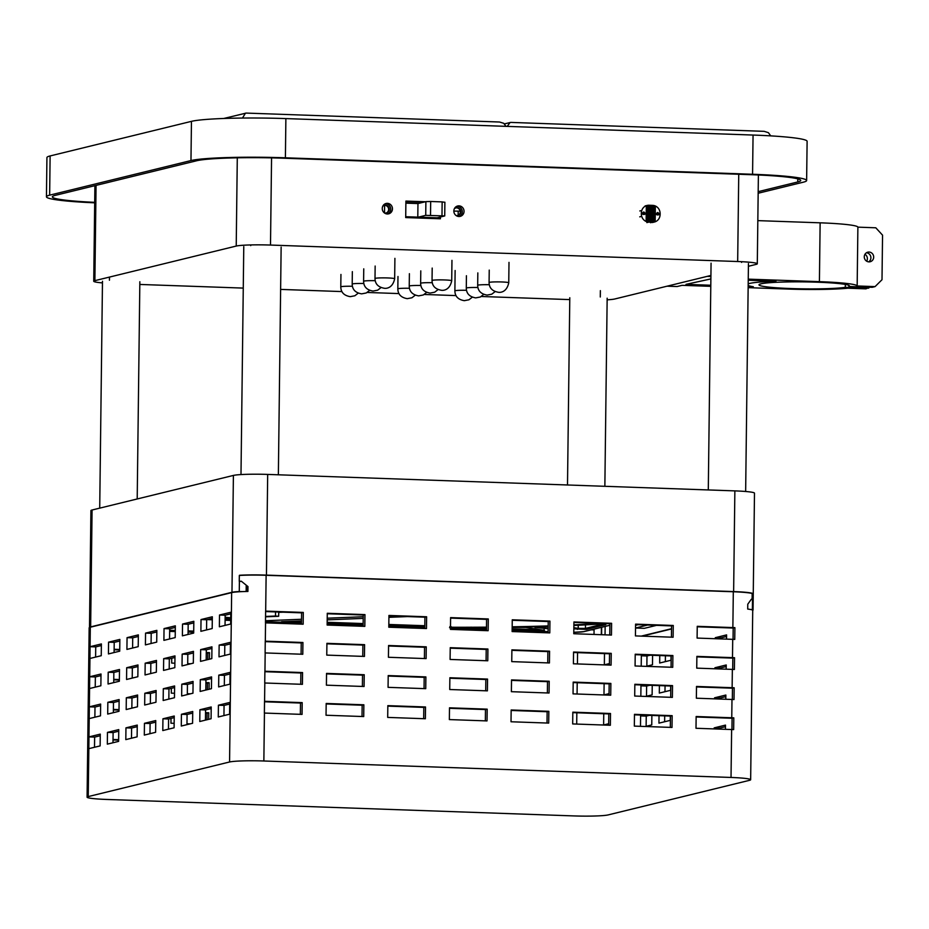 <?xml version="1.0" encoding="UTF-8"?>
<svg xmlns="http://www.w3.org/2000/svg" width="929" height="929" viewBox="0 0 929 929"><rect width="100%" height="100%" fill="white"/><g stroke="black" fill="none" stroke-linecap="round" stroke-linejoin="round"><path stroke-width="1.39" d="M450.495 626.204L452.307 627.725A249.727 19.242 -179.3 0 0 486.482 627.621M449.543 627.667L452.307 627.725M486.482 627.145A248.926 19.172 0.7 0 1 452.214 627.249L449.845 626.611M265.497 620.746L301.519 619.26M327.217 618.215L363.239 616.728M407.436 616.577L388.914 617.332M363.216 618.389L327.205 619.864M301.507 620.92L281.545 621.745L301.484 622.442M573.878 625.356A249.727 19.242 -179.3 0 0 601.284 623.8L596.79 623.254M548.18 627.029L534.918 627.423L548.156 628.747M275.553 611.921L275.507 616.043A228.151 17.57 -179.3 0 0 278.665 616.287L278.735 612.037M278.665 616.287L265.555 616.821M544.266 627.145L544.243 628.863M265.555 616.45L275.507 616.043M239.473 575.446L239.473 575.272A27.533 2.125 0.7 0 1 266.449 575.109L733.631 591.576A27.533 2.125 0.7 0 1 752.571 593.364L752.374 609.587L750.725 609.529M732.865 627.574A27.533 2.125 0.7 0 1 734.897 627.644L734.746 639.419A27.533 2.125 -179.3 0 0 732.714 639.338L697.098 638.084L697.249 626.32L732.865 627.574L733.306 591.761A27.533 2.125 -179.3 0 1 752.188 593.538L752.118 599.414A27.533 2.125 0.7 0 0 751.352 599.205L747.775 604.198L747.717 609.064A27.533 2.125 0.7 0 1 752.722 610.353A27.533 2.125 -179.3 0 0 753.047 610.074L753.059 610.074A27.533 2.125 -179.3 0 0 752.374 609.587M242.353 591.61L239.276 591.506A27.533 2.125 -179.3 0 0 235.269 591.831L235.269 591.785A27.533 2.125 -179.3 0 0 231.971 592.296L90.647 626.889A27.533 2.125 -179.3 0 0 89.486 627.481L90.914 510.613A27.533 2.125 -179.3 0 1 92.076 510.009L233.4 475.427A27.533 2.125 -179.3 0 1 267.68 474.417L734.862 490.884A27.533 2.125 -179.3 0 1 754.487 493.16L753.059 610.074A27.533 2.125 -179.3 0 0 753.059 610.039L752.467 610.063M235.269 591.831L237.29 591.901M239.276 591.506L239.403 581.345M594.014 634.449L594.072 629.595A21.355 1.649 0.7 0 1 592.052 629.63M601.411 627.342L601.318 634.704M641.277 636.11L671.528 628.712M169.659 631.383L175.267 631.581M188.088 632.034L193.696 632.231M638.107 624.706L635.564 625.322M656.513 625.356L644.366 628.329L635.541 628.016L647.606 625.043M601.702 627.272L601.609 634.716M246.15 591.494L246.22 585.375M241.401 575.341L239.473 575.272M752.571 593.364L751.433 593.329M193.708 631.116L188.099 630.919M175.279 630.466L169.67 630.268M114.139 649.29L119.748 649.487M113.768 679.354L119.376 679.552M113.396 709.419L119.005 709.617M113.036 739.484L118.645 739.681M174.513 693.266L171.319 693.15L171.377 688.331M205.913 682.606L209.141 682.722L209.06 689.26M190.399 693.824L187.333 693.719M174.153 723.331L170.959 723.215L171.017 718.396M205.541 712.671L208.77 712.787L208.688 719.325M190.039 723.888L186.973 723.784M174.884 663.201L171.691 663.085L171.749 658.266M206.273 652.541L209.513 652.646L209.431 659.195M190.77 663.759L187.704 663.654M207.364 689.678L207.446 683.129L209.141 682.722M207.446 683.129L205.901 683.082M206.993 719.743L207.074 713.193L208.77 712.787M207.074 713.193L205.53 713.147M207.736 659.613L207.817 653.064L209.513 652.646M207.817 653.064L206.273 653.006M119.005 710.093L113.396 709.895M119.736 649.963L114.128 649.766M118.633 740.158L113.024 739.96M119.376 680.028L113.768 679.831M591.332 629.816L594.072 629.908M241.528 581.415L239.252 581.333A27.533 2.125 0.7 0 1 241.331 581.229L247.973 586.582L247.915 591.448A27.533 2.125 0.7 0 0 231.646 592.621L90.31 627.214A27.533 2.125 0.7 0 0 89.161 627.807L87.082 797.175A27.533 2.125 0.7 0 1 88.243 796.583L88.975 736.894L94.63 737.103L94.503 747.276M733.051 639.349L733.19 628.062A21.634 1.672 -179.3 0 0 731.169 627.981L697.238 626.785M732.691 669.414L732.83 658.127A21.634 1.672 -179.3 0 0 730.798 658.057L696.866 656.861M732.319 699.479L732.458 688.203A21.634 1.672 -179.3 0 0 730.438 688.122L696.506 686.926M731.959 729.544L732.087 718.268A21.634 1.672 -179.3 0 0 730.066 718.187L696.135 716.991M300.357 714.331L300.497 703.044L264.51 701.778M300.729 684.267L300.868 672.979L264.881 671.702M301.101 654.202L301.228 642.914L265.253 641.637M301.461 624.137L301.6 612.838L265.613 611.572M362.02 716.503L362.159 705.216L326.172 703.95M670.32 727.372L670.459 716.085L634.472 714.819M670.692 697.307L670.831 686.02L634.844 684.743M362.751 656.373L362.891 645.086L326.903 643.82M547.367 692.964L547.506 681.665L511.519 680.4M486.076 660.716L486.215 649.429L450.228 648.163M424.785 628.48L424.925 617.193L388.937 615.927M671.423 637.178L671.562 625.891L635.575 624.613M609.761 635.006L609.9 623.707L573.913 622.442M485.344 720.858L485.484 709.559L449.497 708.293M362.391 686.438L362.531 675.151L326.543 673.885M609.029 695.136L609.169 683.849L573.181 682.571M608.669 725.201L608.797 713.913L572.81 712.636M485.704 690.781L485.844 679.494L449.857 678.228M423.682 718.674L423.821 707.387L387.834 706.121M424.414 658.545L424.553 647.258L388.566 645.992M671.063 667.243L671.202 655.955L635.215 654.678M486.448 630.652L486.587 619.364L450.6 618.099M548.11 632.823L548.238 621.536L512.262 620.27M363.123 626.309L363.262 615.021L327.275 613.744M547.738 662.9L547.878 651.601L511.891 650.335M609.401 665.071L609.54 653.772L573.553 652.506M424.054 688.61L424.193 677.322L388.206 676.057M547.007 723.029L547.146 711.73L511.159 710.464M88.243 796.583L229.568 761.989A27.533 2.125 0.7 0 1 263.859 760.99L731.03 777.457A27.533 2.125 0.7 0 1 750.655 779.733A27.533 2.125 0.7 0 1 749.494 780.325L608.17 814.907A27.533 2.125 0.7 0 1 573.89 815.917L106.707 799.451A27.533 2.125 0.7 0 1 87.082 797.175M732.493 657.639A27.533 2.125 0.7 0 1 734.525 657.72L734.386 669.484A27.533 2.125 -179.3 0 0 732.354 669.403L696.738 668.148L696.878 656.385L732.493 657.639L732.714 639.338M732.133 687.704A27.533 2.125 0.7 0 1 734.165 687.785L734.015 699.549A27.533 2.125 -179.3 0 0 731.982 699.467L696.367 698.213L696.506 686.45L732.133 687.704L732.354 669.403M731.762 717.769A27.533 2.125 0.7 0 1 733.794 717.85L733.655 729.613A27.533 2.125 -179.3 0 0 731.622 729.532L695.995 728.278L696.146 716.514L731.762 717.769L731.982 699.467M733.19 628.062L734.897 627.644M264.811 683.001A27.533 2.125 -179.3 0 0 264.742 683.001L264.881 671.237A27.533 2.125 0.7 0 1 264.951 671.237L302.564 672.561L302.413 684.325L264.811 683.001L264.579 701.302L302.192 702.626L302.053 714.389L264.44 713.066A27.533 2.125 -179.3 0 0 264.37 713.066L264.521 701.302A27.533 2.125 0.7 0 1 264.579 701.302M300.868 672.979L302.564 672.561M732.83 658.127L734.525 657.72M732.087 718.268L733.794 717.85M732.458 688.203L734.165 687.785M265.543 622.871A27.533 2.125 -179.3 0 0 265.473 622.871L265.624 611.096A27.533 2.125 0.7 0 1 265.682 611.108L303.295 612.432L303.156 624.195L265.543 622.871L265.322 641.173L302.924 642.496L302.784 654.26L265.171 652.936A27.533 2.125 -179.3 0 0 265.113 652.936L265.253 641.173A27.533 2.125 0.7 0 1 265.322 641.173M301.6 612.838L303.295 612.432M300.497 703.044L302.192 702.626M301.228 642.914L302.924 642.496M752.118 599.414L751.271 599.391M733.306 591.761L266.124 575.295A27.533 2.125 -179.3 0 0 239.334 575.457L239.252 581.333M326.033 715.237L326.184 703.474L363.854 704.797L363.715 716.561L326.033 715.237M634.333 726.106L634.484 714.343L672.155 715.667L672.015 727.43L634.333 726.106M634.704 696.042L634.844 684.278L672.526 685.602L672.375 697.365L634.704 696.042M326.764 655.108L326.915 643.344L364.586 644.668L364.447 656.431L326.764 655.108M511.38 691.687L511.531 679.923L549.202 681.259L549.062 693.022L511.38 691.687M450.089 659.451L450.24 647.687L487.911 649.011L487.771 660.786L450.089 659.451M388.798 627.214L388.937 615.451L426.62 616.775L426.469 628.538L388.798 627.214M635.436 635.912L635.587 624.137L673.258 625.472L673.119 637.236L635.436 635.912M573.774 633.729L573.925 621.966L611.596 623.301L611.456 635.064L573.774 633.729M449.357 719.58L449.497 707.817L487.179 709.152L487.028 720.916L449.357 719.58M326.404 685.172L326.543 673.409L364.226 674.733L364.075 686.496L326.404 685.172M573.042 693.87L573.193 682.095L610.864 683.43L610.725 695.194L573.042 693.87M572.682 723.935L572.821 712.171L610.492 713.495L610.353 725.259L572.682 723.935M449.729 689.515L449.868 677.752L487.539 679.076L487.4 690.851L449.729 689.515M387.695 717.409L387.834 705.645L425.517 706.969L425.366 718.744L387.695 717.409M388.427 657.279L388.577 645.516L426.248 646.839L426.109 658.603L388.427 657.279M635.076 665.977L635.215 654.213L672.886 655.537L672.747 667.301L635.076 665.977M450.46 629.386L450.6 617.622L488.282 618.946L488.131 630.71L450.46 629.386M512.123 631.557L512.262 619.794L549.933 621.118L549.794 632.893L512.123 631.557M327.136 625.043L327.275 613.279L364.958 614.603L364.818 626.367L327.136 625.043M511.751 661.622L511.891 649.859L549.573 651.194L549.422 662.958L511.751 661.622M573.414 663.794L573.553 652.03L611.236 653.366L611.085 665.129L573.414 663.794M388.067 687.344L388.206 675.58L425.877 676.904L425.737 688.668L388.067 687.344M511.02 721.763L511.159 709.988L548.842 711.324L548.691 723.087L511.02 721.763M671.528 628.956L642.148 636.144M547.146 711.73L548.842 711.324M424.193 677.322L425.877 676.904M609.54 653.772L611.236 653.366M547.878 651.601L549.573 651.194M363.262 615.021L364.958 614.603M548.238 621.536L549.933 621.118M486.587 619.364L488.282 618.946M671.202 655.955L672.886 655.537M424.553 647.258L426.248 646.839M423.821 707.387L425.517 706.969M485.844 679.494L487.539 679.076M608.797 713.913L610.492 713.495M609.169 683.849L610.864 683.43M362.531 675.151L364.226 674.733M485.484 709.559L487.179 709.152M609.9 623.707L611.596 623.301M671.562 625.891L673.258 625.472M424.925 617.193L426.62 616.775M486.215 649.429L487.911 649.011M547.506 681.665L549.202 681.259M362.891 645.086L364.586 644.668M670.831 686.02L672.526 685.602M670.459 716.085L672.155 715.667M362.159 705.216L363.854 704.797M604.349 664.885L609.401 665.001M603.978 694.962L609.029 695.078M603.618 725.026L608.669 725.143M95.234 687.146L95.362 676.962L89.707 676.765L101.006 674.001L100.866 685.765L89.567 688.528L90.078 646.7L95.733 646.898L95.606 657.082M604.117 683.663L603.978 694.892L609.052 693.649M100.994 675.592L95.362 676.962M144.448 723.319L155.747 720.556L155.607 732.319L144.309 735.083L144.448 723.319L150.103 723.517L149.975 733.701M155.724 722.147L150.103 723.517M94.874 717.211L94.99 707.027L89.347 706.83L100.646 704.066L100.495 715.829L89.196 718.593L89.567 688.528M603.757 713.727L603.618 724.957L608.681 723.726M100.622 705.657L94.99 707.027M163.307 688.726L174.606 685.962L174.466 697.725L163.167 700.489L163.307 688.726L168.962 688.923L168.834 699.107M174.582 687.553L168.962 688.923M640.836 696.251L640.964 685.846L646.619 686.043L646.491 696.216M126.692 667.719L137.991 664.955L137.852 676.718L126.553 679.482L126.692 667.719L132.348 667.916L132.22 678.089M640.964 685.846L644.099 685.079M649.754 685.277L646.619 686.043M652.239 685.358L652.123 694.846L645.655 696.425M137.968 666.534L132.348 667.916M164.038 628.596L175.337 625.832L175.198 637.596L163.899 640.36L164.038 628.596L169.693 628.794L169.566 638.978M175.326 627.423L169.693 628.794M714.912 668.787L714.935 667.742L720.579 667.939L720.567 668.985M200.652 649.615L211.951 646.839L211.812 658.615L200.513 661.378L200.652 649.615L206.308 649.812L206.18 659.985M714.935 667.742L726.234 664.978L726.176 669.182M726.211 666.557L720.579 667.939M211.94 648.43L206.308 649.812M182.165 654.132L193.464 651.368L193.325 663.132L182.026 665.907L182.165 654.132L187.821 654.341L187.693 664.514M193.441 652.959L187.821 654.341M640.476 726.315L640.604 715.911L646.247 716.108L646.119 726.281M126.321 697.784L137.62 695.02L137.48 706.783L126.181 709.547L126.321 697.784L131.976 697.981L131.848 708.153M640.604 715.911L643.739 715.144M649.383 715.342L646.247 716.108M651.868 715.423L651.752 724.91L645.283 726.49M137.608 696.599L131.976 697.981M89.196 718.593L88.975 736.894L100.274 734.131L100.135 745.894L88.836 748.658M100.251 735.722L94.63 737.103M219.511 615.021L230.81 612.257L230.671 624.021L219.372 626.785L219.511 615.021L225.166 615.219L225.039 625.391M230.798 613.837L225.166 615.219M163.678 658.661L174.977 655.897L174.826 667.661L163.527 670.424L163.678 658.661L169.322 658.858L169.206 669.043M174.954 657.488L169.322 658.858M181.794 684.197L193.093 681.433L192.953 693.197L181.654 695.972L181.794 684.197L187.449 684.406L187.321 694.578M193.081 683.024L187.449 684.406M670.297 716.073L670.239 720.381L658.94 723.145L659.033 715.678M664.688 715.876L664.618 721.763M144.819 693.255L156.118 690.491L155.967 702.254L144.669 705.018L144.819 693.255L150.463 693.452L150.347 703.636M156.095 692.082L150.463 693.452M218.42 705.216L229.718 702.452L229.568 714.215L218.269 716.979L218.42 705.216L224.063 705.413L223.947 715.597M229.695 704.043L224.063 705.413M162.935 718.791L174.234 716.027L174.095 727.79L162.796 730.554L162.935 718.791L168.59 719L168.463 729.172M174.222 717.618L168.59 719M125.961 727.848L137.26 725.084L137.109 736.848L125.81 739.612L125.961 727.848L131.604 728.046L131.488 738.218M137.237 726.664L131.604 728.046M107.462 732.377L118.761 729.602L118.622 741.377L107.323 744.141L107.462 732.377L113.117 732.575L112.99 742.747M118.749 731.193L113.117 732.575M218.779 675.151L230.078 672.387L229.939 684.15L218.64 686.914L218.779 675.151L224.435 675.348L224.307 685.532M230.055 673.978L224.435 675.348M107.834 702.312L119.133 699.537L118.993 711.3L107.694 714.076L107.834 702.312L113.489 702.51L113.361 712.682M119.109 701.128L113.489 702.51M715.284 638.722L715.295 637.677L720.95 637.875L720.939 638.92M201.024 619.55L212.323 616.775L212.184 628.55L200.885 631.314L201.024 619.55L206.679 619.748L206.552 629.92M715.295 637.677L726.594 634.902L726.548 639.117M726.583 636.493L720.95 637.875M212.3 618.366L206.679 619.748M671.028 655.944L670.982 660.252L659.683 663.016L659.776 655.549M665.419 655.746L665.35 661.634M145.551 633.125L156.85 630.361L156.711 642.125L145.412 644.889L145.551 633.125L151.206 633.323L151.079 643.495M156.827 631.941L151.206 633.323M670.668 686.008L670.61 690.317L659.311 693.08L659.404 685.614M665.059 685.811L664.978 691.699M145.179 663.19L156.478 660.426L156.339 672.19L145.04 674.953L145.179 663.19L150.835 663.387L150.707 673.571M156.467 662.005L150.835 663.387M108.205 672.236L119.504 669.472L119.353 681.236L108.054 684.011L108.205 672.236L113.849 672.445L113.733 682.618M119.481 671.063L113.849 672.445M108.565 642.171L119.864 639.407L119.725 651.171L108.426 653.935L108.565 642.171L114.221 642.369L114.093 652.553M119.853 640.998L114.221 642.369M641.207 666.186L641.335 655.781L646.979 655.979L646.863 666.151M127.064 637.654L138.363 634.879L138.212 646.654L126.913 649.417L127.064 637.654L132.708 637.851L132.592 648.024M641.335 655.781L644.471 655.015M650.126 655.212L646.979 655.979M652.599 655.293L652.483 664.781L646.027 666.36M138.34 636.47L132.708 637.851M182.537 624.067L193.836 621.304L193.685 633.067L182.386 635.831L182.537 624.067L188.181 624.265L188.064 634.449M193.813 622.894L188.181 624.265M219.151 645.086L230.45 642.322L230.299 654.086L219 656.849L219.151 645.086L224.795 645.283L224.679 655.456M230.427 643.902L224.795 645.283M714.552 698.852L714.564 697.807L720.219 698.004L720.207 699.049M200.292 679.68L211.591 676.916L211.44 688.679L200.141 691.443L200.292 679.68L205.936 679.877L205.82 690.05M714.564 697.807L725.863 695.043L725.804 699.247M725.839 696.622L720.219 698.004M211.568 678.495L205.936 679.877M604.489 653.598L604.349 664.827L609.412 663.585M90.31 627.214L90.078 646.7L101.377 643.936L101.238 655.7L89.939 658.464M101.354 645.527L95.733 646.898M181.434 714.273L192.733 711.498L192.582 723.273L181.283 726.037L181.434 714.273L187.077 714.471L186.961 724.643M192.709 713.089L187.077 714.471M714.18 728.917L714.192 727.871L719.847 728.069L719.836 729.114M199.921 709.744L211.22 706.981L211.08 718.744L199.781 721.508L199.921 709.744L205.576 709.942L205.448 720.114M714.192 727.871L725.491 725.108L725.444 729.311M725.479 726.687L719.847 728.069M211.197 708.56L205.576 709.942M102.469 282.904A27.533 2.125 0.7 0 1 93.736 281.243A27.533 2.125 0.7 0 1 94.886 280.651L96.059 185.382M139.814 284.448L243.27 288.095M280.628 289.407L341.942 291.578M367.21 292.461L398.994 293.587M424.251 294.47L456.034 295.596M481.303 296.49L569.767 299.602M710.917 275.46L614.812 298.975A27.533 2.125 0.7 0 1 607.136 299.835M748.402 266.286L756.136 264.382A27.533 2.125 0.7 0 0 757.298 263.79L758.389 174.977M94.886 280.651L236.221 246.057A27.533 2.125 0.7 0 1 270.502 245.059L737.672 261.525A27.533 2.125 0.7 0 1 757.298 263.79M385.268 203.776A5.33 5.086 -103.8 0 1 387.765 213.972M382.26 208.491A5.33 5.086 -103.8 0 1 392.305 207.457A5.33 5.086 -103.8 0 1 388.624 213.844A5.33 5.086 -103.8 0 1 382.26 208.491M440.416 217.026L440.404 218.791L405.706 217.572L405.903 201.07L425.377 201.756M405.903 201.547L423.682 202.174M438.72 217.444L438.709 218.733M456.847 206.308A5.33 5.086 -103.8 0 1 459.344 216.492M453.84 211.011A5.33 5.086 -103.8 0 1 463.885 209.977A5.33 5.086 -103.8 0 1 460.215 216.364A5.33 5.086 -103.8 0 1 453.84 211.011M453.84 211.092L460.192 211.162M94.7 202.336A69.942 5.388 0.7 0 1 52.349 196.867A69.942 5.388 0.7 0 1 55.299 195.357L196.623 160.763A69.942 5.388 0.7 0 1 283.705 158.209L750.887 174.687A69.942 5.388 0.7 0 1 800.728 180.458A69.942 5.388 0.7 0 1 797.779 181.956L758.18 191.653M758.169 193.244L803.434 182.154A75.841 5.841 -179.3 0 0 806.627 180.528A75.841 5.841 -179.3 0 0 752.571 174.269L285.4 157.802A75.841 5.841 -179.3 0 0 190.968 160.566L49.643 195.16A75.841 5.841 -179.3 0 0 46.45 196.797A75.841 5.841 -179.3 0 0 94.688 202.824M806.627 180.528L807.115 141.313A75.841 5.841 -179.3 0 0 753.059 135.053L285.877 118.587A75.841 5.841 -179.3 0 0 191.455 121.351L50.12 155.944A75.841 5.841 -179.3 0 0 46.926 157.582L46.45 196.797M457.707 215.54A3.937 3.762 76.2 0 0 455.837 207.91M454.281 208.944A3.937 3.762 -103.8 0 1 460.703 210.767A3.937 3.762 -103.8 0 1 455.849 215.342M386.116 213.008A3.937 3.762 76.2 0 0 384.258 205.39M382.702 206.412A3.937 3.762 -103.8 0 1 389.123 208.235A3.937 3.762 -103.8 0 1 384.269 212.822M425.726 215.354L444.724 215.934L437.187 217.816L418.352 217.154L425.726 215.354L425.888 201.628L430.684 201.488L442.146 201.895L441.983 215.621M444.724 202.29L442.146 201.895M417.795 217.142L417.957 203.567L425.888 201.628M418.352 217.154L405.718 216.712M405.88 203.149L417.957 203.567M405.88 202.987L418.526 203.428M384.513 212.904L384.606 205.355M504.447 123.871L510.811 122.407L764.149 131.337L768.422 132.684L770.71 135.866M510.091 122.489L507.222 126.379M223.726 118.482L246.185 113.083L499.512 122.013L503.704 123.29L506.026 126.344M245.465 113.152L242.481 118.053M869.707 287.212L865.933 288.849L847.898 288.211A52.965 4.076 -179.3 0 1 788.988 289.093L748.135 287.653M857.885 227.152L857.165 285.981A52.965 4.076 -179.3 0 0 819.413 281.65L820.133 222.821A52.965 4.076 -179.3 0 1 857.885 227.152L875.792 227.791L882.55 235.153L882.004 279.722L875.072 286.608L872.25 287.305L848.851 286.48L848.862 285.366M868.685 261.862A4.912 4.691 76.2 0 0 866.455 252.769M868.754 288.153L845.297 287.328L845.332 284.425M864.98 254.291A4.912 4.691 -103.8 0 1 866.664 261.188M820.133 222.821L757.832 220.626M710.778 286.341L682.083 285.331L677.125 286.538L667.068 286.19M707.283 276.343L710.906 276.47M864.272 256.81A4.912 4.691 -103.8 0 1 873.539 255.858A4.912 4.691 -103.8 0 1 870.148 261.746A4.912 4.691 -103.8 0 1 864.272 256.81M748.228 280.233L775.936 281.22A57.041 4.39 -179.3 0 0 748.182 283.868M748.17 285.517A57.041 4.39 -179.3 0 0 753.338 286.747L748.147 286.562M710.801 285.249L685.997 284.367L710.871 278.921M875.072 286.608L857.165 285.981M819.413 281.65L748.24 279.141M845.297 287.328A45.242 3.484 0.7 0 1 794.516 288.664A45.242 3.484 0.7 0 1 758.97 284.82A45.242 3.484 0.7 0 1 804.247 281.893A45.242 3.484 0.7 0 1 849.431 285.923A45.242 3.484 0.7 0 1 848.851 286.48M655.177 220.336L646.7 220.034L646.7 220.661L655.177 220.951L655.166 221.799A7.862 7.513 -103.8 0 1 654.597 221.973L646.119 221.218L646.143 219.43L654.62 219.72L654.631 219.105L646.154 218.803L646.178 217.003L654.655 217.305L654.666 216.689L646.189 216.387L646.201 214.587L654.678 214.889L654.69 214.262L646.212 213.972L646.236 212.172L654.713 212.474L654.724 211.847L646.247 211.545L646.27 209.757L654.748 210.047L654.748 209.431L646.27 209.13L646.294 207.33L654.771 207.631L654.782 207.016L646.305 206.714L646.317 205.681A7.862 7.513 -103.8 0 1 646.886 205.495L646.874 206.145L655.351 206.447L655.328 208.247L646.851 207.945L646.851 208.56L655.317 208.862L655.305 210.662L646.828 210.36L646.816 210.988L655.293 211.278L655.27 213.078L646.793 212.776L646.781 213.403L655.259 213.705L655.247 215.493L646.77 215.203L646.758 215.818L655.235 216.12L655.212 217.92L646.735 217.618L646.723 218.234L655.2 218.536L655.177 220.336L646.7 220.034L646.7 220.661L655.177 220.951L655.166 221.799A7.862 7.513 76.2 0 0 659.695 216.991A9.836 9.395 76.2 0 0 659.764 211.115A7.862 7.513 76.2 0 0 652.634 205.367L649.046 205.239A7.862 7.513 76.2 0 0 646.886 205.495L646.874 206.145L655.351 206.447L655.328 208.247L646.851 207.945L646.839 208.56L655.317 208.862L655.305 210.662L646.828 210.36L646.816 210.988L655.293 211.278L655.27 213.078L646.793 212.776L646.781 213.403L655.259 213.705L655.235 215.493L646.758 215.203L646.758 215.818L655.235 216.12L655.212 217.92L646.735 217.618L646.723 218.234L655.2 218.536L655.177 220.336M646.305 206.714L646.317 205.681A7.862 7.513 76.2 0 0 641.788 210.477A9.836 9.395 76.2 0 0 641.718 216.364A7.862 7.513 76.2 0 0 648.837 222.101L652.437 222.228A7.862 7.513 76.2 0 0 654.597 221.973M646.294 207.33L654.771 207.631L654.782 207.016M654.748 210.047L654.748 209.431M646.259 209.757L654.736 210.047M646.236 212.172L654.713 212.474L654.724 211.847M646.201 214.587L654.678 214.889L654.69 214.262M646.178 217.003L654.655 217.305L654.655 216.689M646.143 219.43L654.62 219.72L654.631 219.105M657.732 212.439C652.669 215.609 662.702 215.969 657.732 212.439M643.867 212.3L644.9 213.902L642.74 213.426L643.867 212.3M643.785 211.951C638.722 215.122 648.767 215.482 643.785 211.951M657.813 212.799L658.847 214.39L656.675 213.925L657.813 212.799M225.132 617.727A249.727 19.242 -179.3 0 0 230.74 618.331M230.752 617.82A248.926 19.172 0.7 0 1 225.143 617.216M512.169 627.284A249.727 19.242 -179.3 0 0 548.18 626.378M598.671 623.487A248.926 19.172 0.7 0 1 573.89 624.869M548.191 625.902A248.926 19.172 0.7 0 1 512.181 626.808M327.159 623.347L363.146 624.613M388.821 625.519L424.808 626.796M424.82 625.728L388.833 624.462M363.158 623.556L327.171 622.291M301.495 621.385L295.434 621.176M512.134 629.874L538.692 630.803L538.983 629.757L512.158 628.817M486.482 627.911L481.861 627.749M473.883 627.783L473.616 628.515L486.471 628.968M471.108 627.133L470.55 627.981L486.482 627.714A250.772 19.323 0.7 0 1 473.999 627.783L473.616 628.515M519.799 627.226L519.741 627.226A250.772 19.323 0.7 0 1 512.169 627.377L525.849 627.458A0.987 0.859 -81.2 0 0 525.988 627.47L519.741 627.226M525.733 627.435A0.987 0.859 -81.2 0 0 525.849 627.458L544.289 630.326A0.987 0.859 -81.2 0 0 544.429 630.338L525.988 627.47M544.162 630.292A0.987 0.859 -81.2 0 0 544.289 630.326L544.046 629.525M538.692 630.803L544.429 630.338M540.829 629.792L538.994 629.502M246.185 588.185L247.962 587.755M548.122 631.615L512.134 630.35L548.122 631.615M486.459 629.444L450.472 628.167L486.459 629.444M388.81 626.007L424.797 627.272L388.81 625.995M363.134 625.089L327.147 623.823L363.134 625.101M301.484 622.918L265.497 621.652L301.484 622.918M230.717 620.421L225.108 620.224L230.717 620.433M212.288 619.771L207.272 619.597L212.288 619.782M609.889 625.229L583.563 631.674A14.748 1.138 0.7 0 1 573.797 632.312L583.807 631.65A0.987 0.941 76.2 0 0 584.039 631.557M573.843 628.828L586.373 629.409L605.882 624.625L597.73 624.149A250.772 19.323 0.7 0 1 573.878 625.461L597.8 624.149A0.987 0.685 86.4 0 0 597.87 624.149M208.967 619.178L212.288 619.306M225.108 619.748L230.717 619.957M230.74 618.459A250.772 19.323 0.7 0 1 225.132 617.855L230.74 618.459M247.938 589.334L246.173 589.776L247.938 589.369M577.327 629.374A0.987 0.859 -81.2 0 0 578.21 628.364L573.855 627.69M586.373 629.409A0.987 0.941 -103.8 0 1 585.444 628.399L578.21 628.364L578.244 625.252M602.851 624.137L585.444 628.399L585.479 624.88M597.73 624.149A0.987 0.685 86.4 0 0 597.8 624.149L605.662 624.393L605.116 623.533M247.915 591.134A251.747 19.393 -179.3 0 0 246.15 591.239M230.729 618.888L225.12 618.691M247.892 586.524L246.208 586.942M583.563 631.674A0.987 0.941 76.2 0 0 583.807 631.65L609.889 625.263M282.973 612.188L278.723 612.362M734.862 490.884L733.631 591.576M267.68 474.417L266.449 575.109M233.4 475.427L231.971 592.296M92.076 510.009L90.647 626.889M605.151 626.425L605.046 634.832M576.7 724.074L576.839 712.787M577.072 694.009L577.211 682.722M577.432 663.945L577.571 652.646M731.03 777.457L731.622 729.532M265.682 611.108L266.124 575.295M264.951 671.237L265.171 652.936M263.859 760.99L264.44 713.066M229.568 761.989L231.646 592.621M737.672 261.525L738.741 174.257M270.502 245.059L271.558 157.872M236.221 246.057L237.29 157.814M358.246 293.158L354.843 295.77L350.233 296.653C344.055 295.608 340.908 292.356 340.792 286.887A9.836 0.755 0.7 0 1 352.416 286.283M369.649 290.371L366.247 292.972L361.636 293.854C355.459 292.821 352.312 289.569 352.196 284.1A9.836 0.755 0.7 0 1 363.82 283.496M381.041 287.572L377.65 290.185L373.028 291.067C366.862 290.034 363.715 286.771 363.599 281.301A9.836 0.755 0.7 0 1 375.223 280.697M375.002 278.514A9.836 0.755 0.7 0 1 387.66 277.945A9.836 0.755 0.7 0 1 394.662 278.746C392.352 289.627 384.525 288.315 384.432 288.28C378.266 287.235 375.119 283.984 375.002 278.514L375.153 266.042M415.286 295.167L411.895 297.779L407.274 298.662C401.107 297.617 397.96 294.365 397.833 288.896A9.836 0.755 0.7 0 1 409.468 288.292M426.69 292.38L423.287 294.981L418.677 295.875C412.511 294.83 409.364 291.578 409.236 286.109A9.836 0.755 0.7 0 1 420.86 285.505M438.093 289.581L434.691 292.194L430.081 293.076C423.903 292.043 420.767 288.78 420.64 283.31A9.836 0.755 0.7 0 1 432.264 282.706M432.043 280.523A9.836 0.755 0.7 0 1 444.701 279.954A9.836 0.755 0.7 0 1 451.715 280.767C449.404 291.636 441.565 290.324 441.484 290.289C435.306 289.244 432.159 285.993 432.043 280.523L432.194 268.075M472.327 297.175L468.936 299.788L464.314 300.671C458.148 299.637 455.001 296.374 454.885 290.905A9.836 0.755 0.7 0 1 466.509 290.301M483.73 294.388L480.339 297.001L475.718 297.884C469.551 296.839 466.404 293.587 466.288 288.118A9.836 0.755 0.7 0 1 477.912 287.514M495.134 291.601L491.743 294.203L487.121 295.085C480.955 294.052 477.808 290.8 477.68 285.331A9.836 0.755 0.7 0 1 489.316 284.727M489.084 282.532A9.836 0.755 0.7 0 1 501.741 281.963A9.836 0.755 0.7 0 1 508.755 282.776C506.444 293.645 498.606 292.333 498.525 292.298C492.358 291.265 489.211 288.002 489.084 282.532L489.235 270.107M458.16 215.342L458.206 211.08M797.779 181.956L797.825 178.879M752.571 174.269L753.059 135.053M285.4 157.802L285.877 118.587M190.968 160.566L191.455 121.351M49.643 195.16L50.12 155.944M430.51 215.214L430.684 201.488M639.814 210.964L641.788 210.477M657.128 213.914A0.79 0.755 -103.8 0 1 658.266 213.275A0.79 0.755 -103.8 0 1 658.243 214.634A0.79 0.755 -103.8 0 1 657.128 213.914M643.182 213.426A0.79 0.755 -103.8 0 1 644.32 212.787A0.79 0.755 -103.8 0 1 644.308 214.146A0.79 0.755 -103.8 0 1 643.182 213.426M650.451 222.716L652.437 222.228M646.863 222.588L648.837 222.101M639.744 216.84L641.718 216.364M741.586 262.419L741.597 261.688M278.363 474.789L281.139 247.114M240.994 474.568L243.77 246.649M745.65 491.487L748.437 263.615M708.293 489.955L711.068 263.162M137.202 498.966L139.849 281.731M99.717 508.14L102.48 281.266M604.86 486.308L607.16 298.186M567.503 484.984L569.791 297.733M750.655 779.733L752.722 610.353M250.737 245.616L250.737 244.931M109.436 280.233L109.471 277.086M600.285 296.99L600.366 290.649M93.736 281.243L94.897 185.672M340.792 286.887L340.943 274.45M352.196 284.1L352.346 271.64M363.599 281.301L363.75 268.841M394.662 278.746L394.906 258.355M397.833 288.896L397.984 276.505M409.236 286.109L409.387 273.683M420.64 283.31L420.791 270.873M451.715 280.767L451.958 260.364M454.885 290.905L455.129 270.513M466.288 288.118L466.428 275.727M477.68 285.331L477.831 272.905M508.755 282.776L508.999 262.384M444.724 215.934L444.886 202.208M510.811 122.407L764.149 131.337M246.185 113.083L499.512 122.013M645.098 205.924L647.083 205.448M644.598 212.613L644.912 213.879M658.533 213.101L658.847 214.367M652.425 222.519L654.399 222.031"/></g></svg>
